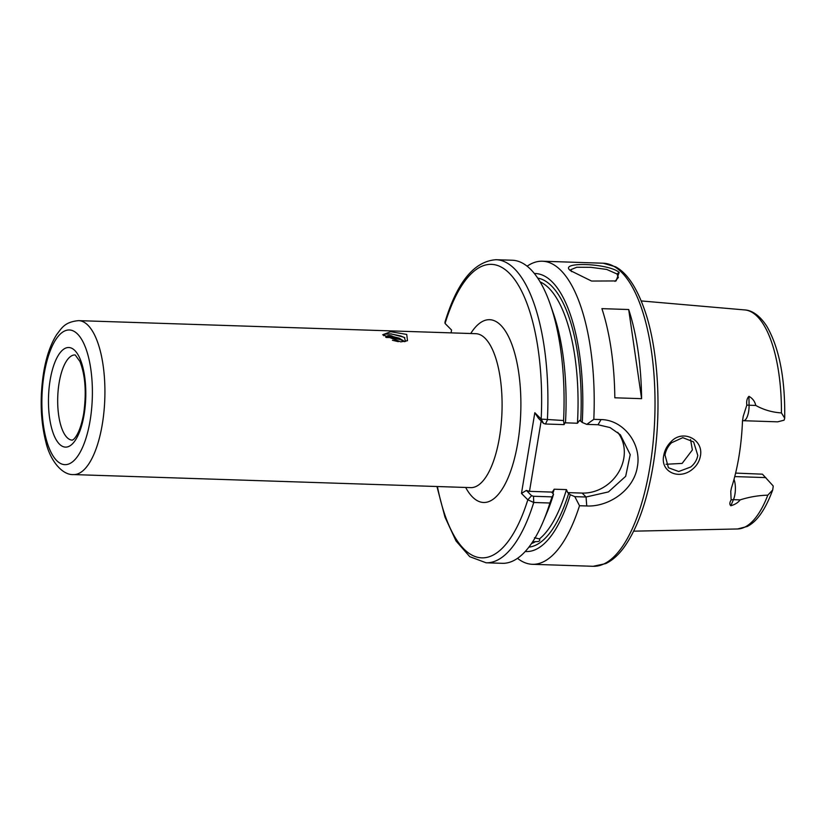 <?xml version="1.0" encoding="UTF-8"?>
<svg xmlns="http://www.w3.org/2000/svg" width="826" height="826" viewBox="0 0 826 826"><rect width="100%" height="100%" fill="white"/><g stroke="black" fill="none" stroke-linecap="round" stroke-linejoin="round"><path stroke-width="1.24" d="M405.587 341.396L404.275 337.349L391.142 333.88L385.102 334.127L383.698 335.728M390.698 331.722L406.733 334.427L407.486 340.694L400.734 341.871L382.665 334.757L390.698 331.722M671.466 442.798C667.966 446.277 665.818 450.346 665.002 455.002L668.42 467.753L678.724 471.512L690.681 467.02C694.583 463.882 696.948 460.01 697.784 455.405L693.633 441.91L682.782 437.656L671.466 442.798M663.732 455.539C664.662 450.253 667.088 445.658 671.011 441.755C682.658 428.849 703.855 439.463 700.396 456.066C699.426 461.331 696.783 465.719 692.456 469.251C679.055 480.525 660.057 471.822 663.732 455.539M570.735 270.814C557.22 261.377 608.669 263.081 619.17 272.415L616.072 280.943L591.55 281.046L570.652 270.732M614.978 281.387L618.375 277.495L617.001 273.974L606.645 269.421L590.776 267.325L576.775 267.242L570.89 269.637L571.602 271.62M391.72 336.626L386.537 336.729C387.177 335.511 388.85 335.211 391.555 335.841L393.362 336.698L391.72 336.626M531.521 543.529A132.366 49.446 -88.1 0 0 535.578 541.598C539.141 541.763 540.421 540.875 539.419 538.934A132.366 49.446 -88.1 0 0 566.46 489.601L567.689 492.606L570.291 494.722L574.824 496.643L586.047 497.004L608.432 491.914L625.674 476.313L630.217 454.62L620.357 434.755L610.032 427.569L598.003 424.75L586.79 424.378L582.247 422.458L579.656 420.341L577.446 423.232L565.18 422.819A132.366 49.446 91.9 0 0 565.201 422.52M539.791 539.812L539.419 538.934L534.453 537.747M535.578 541.598L532.563 541.959M690.546 439.535L692.374 449.943L682.142 463.407L666.024 464.264M735.615 473.091L762.439 474.176L773.126 485.884A13.866 5.183 -88.1 0 1 773.188 486.566L772.702 489.963C765.403 509.632 756.864 521.825 747.065 526.523L737.587 528.97A109.6 40.939 -88.1 0 0 767.808 495.166L772.702 489.963M734.015 479.348A13.866 5.183 91.9 0 1 733.447 499.658L730.814 505.76C729.451 504.469 729.564 502.528 731.124 499.947L730.762 491.336L731.413 488.021A111.737 41.744 -88.1 0 0 738.929 456.623A111.737 41.744 -88.1 0 0 742.471 421.219L743.245 416.263L746.828 405.081C746.322 401.26 747.024 398.339 748.934 396.325L749.079 405.215L755.759 405.442C754.861 401.384 752.579 398.349 748.934 396.325M746.828 405.081A7.217 0.878 -0.9 0 0 749.079 405.215A13.866 5.183 91.9 0 1 743.431 420.713L777.638 421.838L783.998 420.217A13.866 5.183 -88.1 0 0 784.235 419.845L784.7 418.173L781.427 412.917C772.176 412.329 763.616 409.841 755.759 405.442M628.689 309.523L601.906 308.645A151.623 56.643 91.9 0 1 614.823 397.791L641.596 398.669A151.623 56.643 91.9 0 0 628.689 309.523L641.596 398.669M527.112 266.199A151.623 56.643 91.9 0 1 542.362 261.222A151.623 56.643 91.9 0 1 593.811 419.34L601.049 419.577C623.176 419.763 641.781 443.49 637.393 466.587C634.038 489.942 608.783 507.092 586.749 505.966L579.511 505.729A151.623 56.643 91.9 0 1 532.409 564.303A151.623 56.643 91.9 0 1 517.52 558.335M392.422 340.26L398.318 341.665M393.362 336.698L399.299 338.185L404.699 341.592M386.062 337.359L391.658 336.977L399.226 338.67L404.317 341.654M385.69 337.132L386.537 336.729M566.46 489.601L554.194 489.199L552.016 492.626L551.985 492.089L529.497 491.346L526.389 490.427L531.593 495.693L533.503 496.271L552.109 496.88L553.554 494.175L552.016 492.626M586.79 424.378L593.811 419.34M534.35 273.509A139.098 51.955 91.9 0 1 582.247 422.458M545.459 424.006L547.401 419.98A151.623 56.643 91.9 0 0 496.054 259.705L512.213 260.231A151.623 56.643 91.9 0 1 550.292 304.474L553.441 313.56A139.098 51.955 91.9 0 1 565.521 421.91L564.075 424.616L545.459 424.006L543.56 423.428L538.356 418.173L534.825 412.711L541.175 419.112L563.569 420.517L564.075 424.616M550.292 304.474A151.623 56.643 91.9 0 1 563.569 420.517M496.054 259.705C474.155 261.264 457.119 282.1 444.935 322.233L445.069 323.482L451.554 330.028L451.079 332.868M579.511 505.729L574.824 496.643M570.291 494.722A139.098 51.955 91.9 0 1 525.222 551.51M553.554 494.175A139.098 51.955 91.9 0 1 546.895 512.801L543.157 521.66A151.623 56.643 91.9 0 1 502.26 563.311L486.101 562.785L469.777 556.683L456.024 540.958L444.987 517.117L436.944 486.524M552.109 496.88L549.909 503.013A151.623 56.643 91.9 0 1 543.157 521.66M549.909 503.013L533.741 502.487L527.814 499.802L521.474 493.401L534.825 412.711M730.814 505.76C734.985 504.572 738.093 502.611 740.127 499.885C749.213 496.984 758.444 495.414 767.808 495.166M541.144 420.981L529.497 491.346M617.683 432.328A38.512 33.68 -44.7 0 1 618.788 471.914A38.512 33.68 -44.7 0 1 582.154 493.081L567.689 492.606M437.419 486.535A146.811 54.836 -88.1 0 0 527.814 499.802L531.593 495.693M543.56 423.428L541.175 419.112A146.811 54.836 -88.1 0 0 509.188 273.107A146.811 54.836 -88.1 0 0 445.069 323.482M521.474 493.401L526.389 490.427M384.916 334.179L391.018 333.941L400.755 335.975L404.874 337.803M386.31 337.504L390.419 337.545L400.156 339.589L403.852 341.179M617.001 273.974L619.17 272.415M50.138 380.146A49.828 18.616 91.9 0 1 74.877 350.554A49.828 18.616 91.9 0 1 84.128 414.487A49.828 18.616 91.9 0 1 59.389 444.078A49.828 18.616 91.9 0 1 50.138 380.146M72.399 440.124L73.762 439.236C78.088 434.806 81.402 426.237 83.705 413.527C86.596 392.495 85.326 375.138 79.905 361.447L75.197 354.943A42.611 15.921 -88.1 0 0 59.121 382.851A42.611 15.921 -88.1 0 0 72.399 440.124L72.42 440.124M470.727 333.518A91.459 34.165 91.9 0 1 510.179 340.167A91.459 34.165 91.9 0 1 517.809 442.602A91.459 34.165 91.9 0 1 465.668 487.464M470.696 487.629A77.014 28.765 -88.1 0 0 499.493 437.191A77.014 28.765 -88.1 0 0 475.755 333.683L78.584 320.633A77.014 28.765 91.9 0 1 102.321 424.141A77.014 28.765 91.9 0 1 73.524 474.578L470.934 487.629M90.117 420.537A67.391 25.172 -88.1 0 0 77.603 334.086A67.391 25.172 -88.1 0 0 44.15 374.095A67.391 25.172 -88.1 0 0 56.664 460.547A67.391 25.172 -88.1 0 0 90.117 420.537M649.897 467A151.623 56.643 -88.1 0 0 603.156 263.215L615.638 266.829C627.812 273.416 638.002 289.379 646.19 314.706C658.931 354.86 661.605 415.323 653.005 466.122C646.985 501.692 637.29 528.826 623.898 547.524C618.364 555.072 612.314 560.42 605.757 563.58L593.202 566.295A151.623 56.643 -88.1 0 0 649.897 467M781.427 412.917A109.6 40.939 -88.1 0 0 744.773 309.936L641.244 300.932M554.194 489.199A132.366 49.446 91.9 0 1 552.873 493.483M568.753 493.174A134.772 50.345 91.9 0 1 528.888 547.142M537.726 278.104A134.772 50.345 91.9 0 1 580.719 420.909M577.446 423.232A132.366 49.446 -88.1 0 0 540.111 281.893M533.503 496.271L533.741 502.487A151.623 56.643 91.9 0 1 486.101 562.785M586.749 505.966L586.047 497.004L582.154 493.081M601.049 419.577L598.003 424.75M734.748 476.581L765.826 477.604M731.124 499.947A7.217 4.853 23.3 0 1 733.447 499.658L740.127 499.885M78.584 320.633C64.376 321.995 61.713 328.242 56.633 334.644C50.52 344.359 46.163 357.09 43.572 372.825C39.741 397.688 40.515 420.816 45.905 442.189C50.159 460.712 62.311 475.301 73.524 474.578M603.156 263.215L542.362 261.222M593.202 566.295L532.409 564.303M737.587 528.97L633.676 531.17M784.7 418.173C785.258 378.638 779.3 348.014 766.827 326.311C758.588 313.529 750.132 310.122 744.773 309.936M743.431 420.713L742.491 420.785"/></g></svg>

